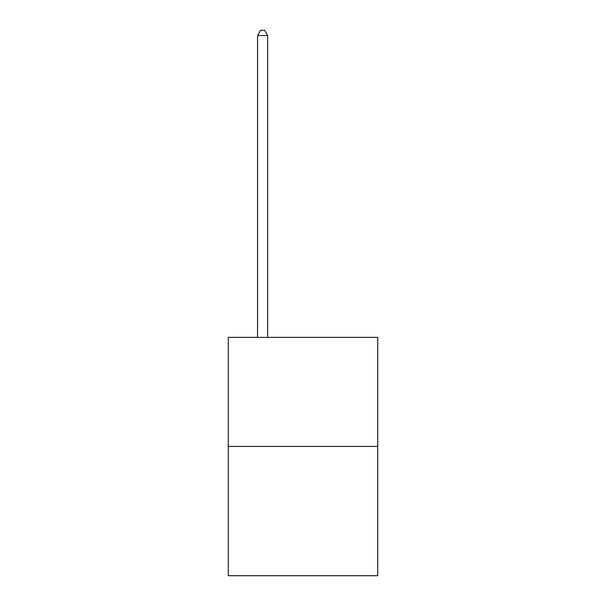 <?xml version="1.0" encoding="UTF-8"?>
<svg xmlns="http://www.w3.org/2000/svg" width="606" height="606" viewBox="0 0 606 606"><rect width="100%" height="100%" fill="white"/><g stroke="black" fill="none" stroke-linecap="round" stroke-linejoin="round"><path stroke-width="0.91" d="M377.727 446.44L377.727 337.375L228.273 337.375L228.273 575.7L377.727 575.7L377.727 446.44L228.273 446.44M267.655 337.375L267.655 35.549L257.558 35.549L257.558 337.375M257.558 35.549L260.588 30.3L264.625 30.3L267.655 35.549"/></g></svg>

